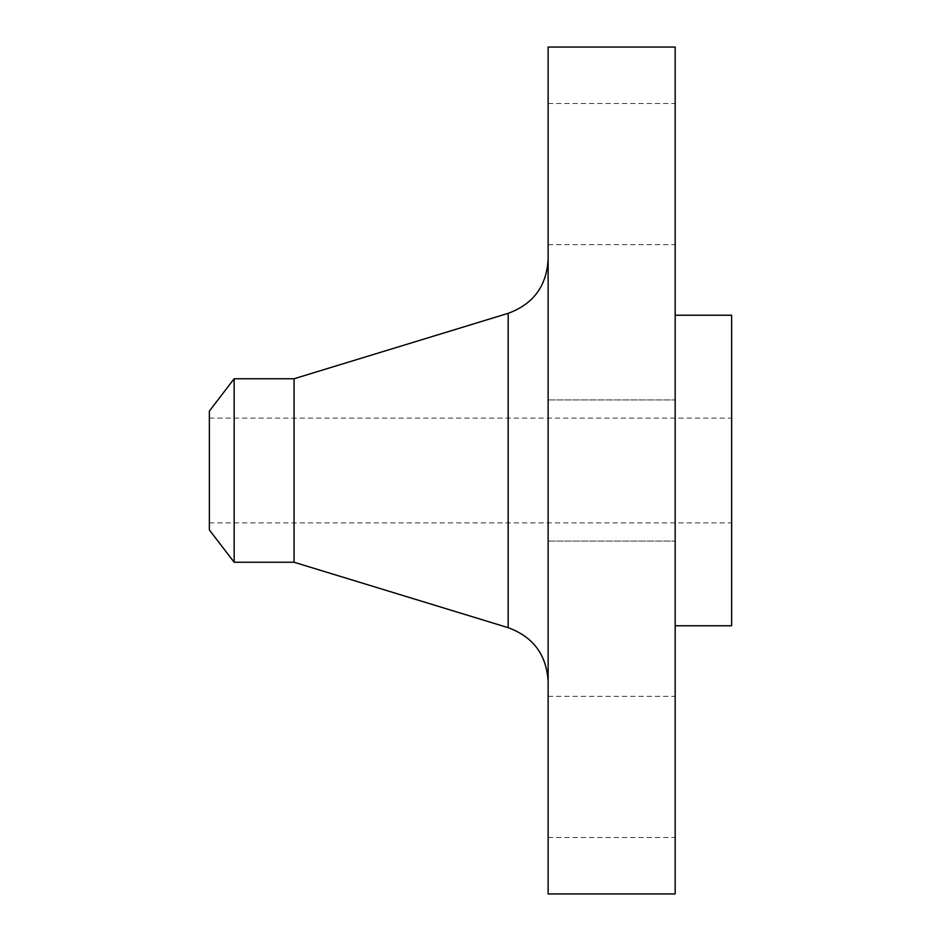 <?xml version="1.0" encoding="UTF-8"?>
<svg xmlns="http://www.w3.org/2000/svg" width="941" height="941" viewBox="0 0 941 941"><rect width="100%" height="100%" fill="white"/><g stroke="black" fill="none" stroke-linecap="round" stroke-linejoin="round"><path stroke-width="0.71" stroke-dasharray="4.71 3.53" d="M675.168 766.915L675.168 696.34L675.168 766.915M548.133 766.915L548.133 696.34L548.133 766.915M675.168 893.95L675.168 47.05M548.133 893.95L548.133 47.05M675.168 174.085L675.168 103.51L675.168 174.085M548.133 174.085L548.133 103.51L548.133 174.085M209.373 529.948L209.373 411.052M234.156 562.248L234.156 378.752M294.062 562.248L294.062 378.752M731.628 625.765L731.628 315.235M548.133 470.5L548.133 681.66L548.133 470.5M508.175 313.329L508.175 627.671M548.133 696.34L675.168 696.34M548.133 399.925L675.168 399.925L548.133 399.925M548.133 103.51L675.168 103.51M209.373 418.11L731.628 418.11M209.373 522.89L731.628 522.89M548.133 541.075L675.168 541.075L548.133 541.075M548.133 244.66L675.168 244.66M548.133 837.49L675.168 837.49"/><path stroke-width="1.41" d="M234.156 562.248L234.156 378.752L209.373 411.052L209.373 529.948L234.156 562.248L294.062 562.248L508.175 627.671L508.175 313.329C533.3 304.072 546.627 286.076 548.133 259.34M234.156 378.752L294.062 378.752L294.062 562.248M548.133 470.5L548.133 893.95L675.168 893.95L675.168 47.05L548.133 47.05L548.133 470.5M675.168 315.235L731.628 315.235L731.628 625.765L675.168 625.765M294.062 378.752L508.175 313.329M508.175 627.671C533.3 636.928 546.627 654.924 548.133 681.66"/></g></svg>
